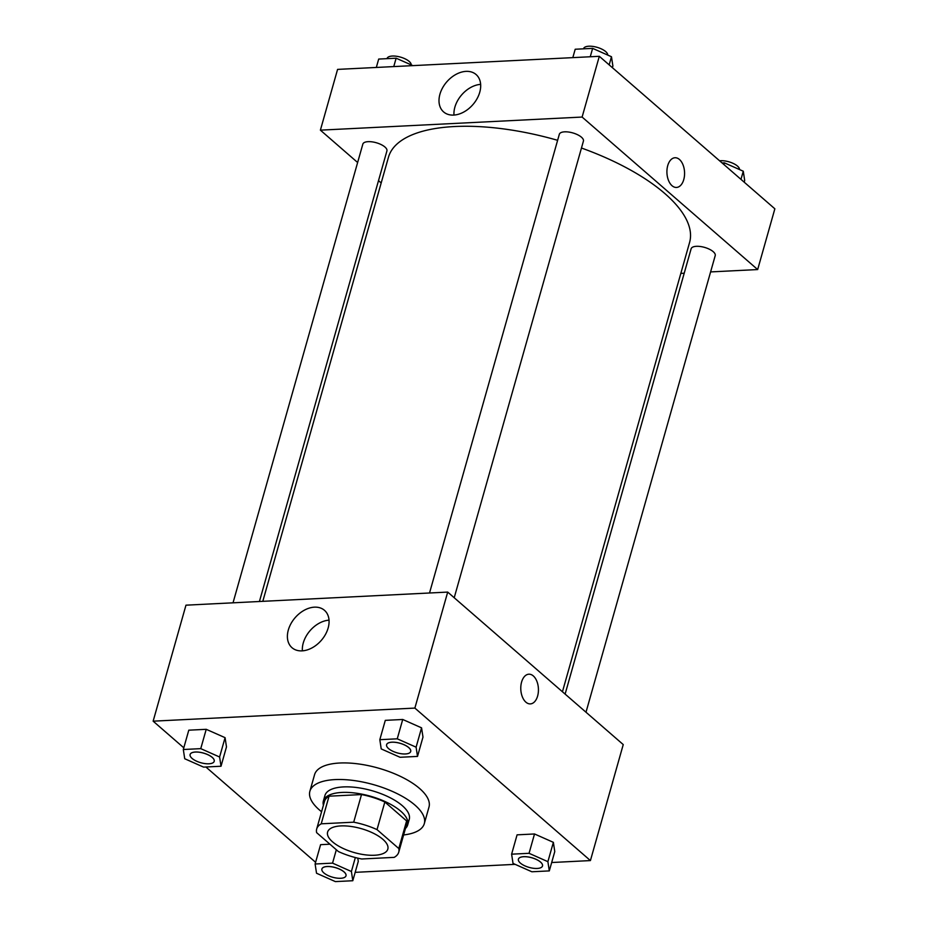 <?xml version="1.0" encoding="UTF-8"?>
<svg xmlns="http://www.w3.org/2000/svg" width="928" height="928" viewBox="0 0 928 928"><rect width="100%" height="100%" fill="white"/><g stroke="black" fill="none" stroke-linecap="round" stroke-linejoin="round"><path stroke-width="1.39" d="M382.881 839.33A31.297 12.47 15.8 0 1 387.823 849.108A31.297 12.47 15.8 0 1 354.322 852.588A31.297 12.47 15.8 0 1 327.607 832.068A31.297 12.47 15.8 0 1 350.529 826.384A31.297 12.47 15.8 0 1 382.881 839.33M353.696 822.185L321.227 823.809A42.63 16.994 15.8 0 0 316.692 828.982A42.63 16.994 15.8 0 0 316.622 832.636L338.407 851.556A42.63 16.994 15.8 0 0 361.734 858.992L394.203 857.368A42.63 16.994 15.8 0 0 398.738 852.194A42.63 16.994 15.8 0 0 398.808 848.54L377.023 829.62A42.63 16.994 15.8 0 0 353.696 822.185L361.514 794.565L329.046 796.189L321.227 823.809M398.808 848.54L406.615 820.92L384.842 802.001L377.023 829.62M406.615 820.92A42.63 16.994 15.8 0 1 406.557 824.574L398.738 852.194M316.692 828.982L324.51 801.363A42.63 16.994 15.8 0 1 329.046 796.189M361.514 794.565A42.63 16.994 15.8 0 1 384.842 802.001M405.455 828.449A43.813 17.458 -164.2 0 0 407.682 824.899A43.813 17.458 -164.2 0 0 370.284 796.166A43.813 17.458 -164.2 0 0 323.373 801.038A43.813 17.458 -164.2 0 0 323.408 805.226M323.373 801.038L324.939 795.516A43.813 17.458 15.8 0 1 357.036 787.57A43.813 17.458 15.8 0 1 402.323 805.69A43.813 17.458 15.8 0 1 409.248 819.378L407.682 824.899M321.575 811.733A59.462 23.699 15.8 0 1 309.882 791.259A59.462 23.699 15.8 0 1 353.452 780.471A59.462 23.699 15.8 0 1 414.909 805.052A59.462 23.699 15.8 0 1 424.305 823.635A59.462 23.699 15.8 0 1 403.622 834.945M309.882 791.259L314.569 774.683A59.462 23.699 15.8 0 1 358.138 763.895A59.462 23.699 15.8 0 1 419.595 788.487A59.462 23.699 15.8 0 1 428.991 807.07L424.305 823.635M355.18 872.343L515.121 864.351M551.673 862.518L590.417 860.581L414.874 708.087L153.143 721.172L183.802 747.806M205.888 766.992L315.601 862.298M549.306 870.905L554.77 851.568L553.366 842.334L534.516 833.97L517.082 834.84L511.618 854.178L513.022 863.411L531.872 871.775L549.306 870.905L547.891 861.671L529.053 853.308L511.618 854.178M358.278 861.393L357.779 858.145L358.278 861.393L352.802 880.73L351.399 871.496L332.549 863.133L315.114 864.003L316.529 873.236L335.368 881.6L352.802 880.73M320.589 844.677L329.939 844.202L320.589 844.677L315.114 864.003M221.015 766.238L226.478 746.901L225.075 737.667L206.225 729.315L188.79 730.185L183.315 749.511L184.73 758.744L203.58 767.108L221.015 766.238L219.6 757.004L200.75 748.641L183.315 749.511M417.507 756.413L422.982 737.076L421.567 727.842L402.729 719.478L385.294 720.36L379.819 739.686L381.222 748.919L400.072 757.283L417.507 756.413L416.104 747.179L397.254 738.816L379.819 739.686M590.417 860.581L623.245 744.581L447.702 592.087L185.971 605.172L153.143 721.172M302.052 650.864A24.754 17.319 131 0 1 291.995 647.698A24.754 17.319 131 0 1 295.162 617.654A24.754 17.319 131 0 1 324.475 610.322A24.754 17.319 131 0 1 325.473 634.427A24.754 17.319 131 0 1 302.052 650.864M447.702 592.087L414.874 708.087M329.034 620.159A24.754 17.319 -49 0 0 302.377 650.841M530.352 703.9A14.86 8.816 87.1 0 0 537.625 696.012A14.86 8.816 -92.9 0 1 530.352 703.9A14.86 8.816 -92.9 0 1 520.805 689.492A14.86 8.816 -92.9 0 1 528.867 674.204A14.86 8.816 -92.9 0 1 537.625 696.012A14.86 8.816 87.1 0 0 528.867 674.204M581.462 148.016A156.472 62.35 15.8 0 1 664.854 193.558A156.472 62.35 15.8 0 1 689.585 242.463L562.438 691.766M262.798 601.332L388.461 157.25A156.472 62.35 15.8 0 1 557.624 140.314M454.21 597.748L583.422 141.102A12.516 4.988 -164.2 0 0 572.738 132.901A12.516 4.988 -164.2 0 0 559.329 134.282L429.525 592.992M565.117 694.086L691.128 248.774A12.516 4.988 15.8 0 1 700.304 246.5A12.516 4.988 15.8 0 1 713.238 251.685A12.516 4.988 15.8 0 1 715.221 255.594L585.997 712.228M233.032 602.817L362.836 144.118A12.516 4.988 15.8 0 1 372 141.845A12.516 4.988 15.8 0 1 384.946 147.018A12.516 4.988 15.8 0 1 386.918 150.928L259.422 601.506M757.666 269.561L582.111 117.056L320.392 130.152L337.583 69.391L599.314 56.306L774.857 208.8L757.666 269.561L710.604 271.916M684.203 273.226L680.827 273.4M320.392 130.152L357.628 162.504M378.52 180.647L381.188 182.967M479.753 92.232A24.754 17.319 131 0 1 463.756 112.044A24.754 17.319 131 0 1 443.607 111.917A24.754 17.319 131 0 1 446.774 81.861A24.754 17.319 131 0 1 476.087 74.53A24.754 17.319 131 0 1 479.753 92.232M599.314 56.306L582.111 117.056M676.489 187.444A14.86 8.816 87.1 0 0 684.446 175.972A14.86 8.816 87.1 0 0 679.458 159.477A14.86 8.816 -92.9 0 1 684.446 175.972A14.86 8.816 -92.9 0 1 676.489 187.444A14.86 8.816 -92.9 0 1 666.942 173.037A14.86 8.816 -92.9 0 1 675.004 157.748A14.86 8.816 -92.9 0 1 679.458 159.477A14.86 8.816 87.1 0 0 675.004 157.748M480.646 84.367A24.754 17.319 -49 0 0 453.989 115.06M612.399 67.674L612.886 65.969L611.471 56.736L592.632 48.372L575.198 49.242L572.82 57.629M611.471 56.736L609.174 64.867M592.632 48.372L590.254 56.759M583.515 48.824L583.561 48.674A12.516 4.988 15.8 0 1 592.737 46.4A12.516 4.988 15.8 0 1 605.671 51.574A12.516 4.988 15.8 0 1 607.724 55.065M412.879 65.621L396.128 58.197L378.694 59.067L376.327 67.454M396.128 58.197L393.762 66.584M387.011 58.65L387.057 58.499A12.516 4.988 15.8 0 1 396.233 56.225A12.516 4.988 15.8 0 1 409.167 61.399A12.516 4.988 15.8 0 1 411.22 64.89M744.198 182.166L744.685 180.45L743.27 171.216L724.42 162.864L722.112 162.98M743.27 171.216L740.973 179.359M724.42 162.864L723.944 164.569M719.594 160.799A12.516 4.988 15.8 0 1 737.47 166.066A12.516 4.988 15.8 0 1 739.512 169.557M408.726 747.55A12.516 4.988 15.8 0 1 410.71 751.46A12.516 4.988 15.8 0 1 410.698 751.483A12.516 4.988 15.8 0 1 397.288 752.898A12.516 4.988 15.8 0 1 386.605 744.685A12.516 4.988 15.8 0 1 386.616 744.639A12.516 4.988 15.8 0 1 395.792 742.365A12.516 4.988 15.8 0 1 408.726 747.55M422.982 737.076L421.567 727.842L416.104 747.179M421.567 727.842L402.729 719.478L397.254 738.816M402.729 719.478L385.294 720.36M386.616 744.639L386.605 744.685A12.516 4.988 15.8 0 1 395.78 742.412A12.516 4.988 15.8 0 1 408.714 747.597A12.516 4.988 15.8 0 1 410.698 751.506L410.71 751.46M190.112 754.51L190.124 754.464A12.516 4.988 15.8 0 1 190.124 754.464A12.516 4.988 15.8 0 1 199.288 752.202A12.516 4.988 15.8 0 1 212.234 757.376A12.516 4.988 15.8 0 1 214.206 761.285A12.516 4.988 15.8 0 1 214.206 761.308A12.516 4.988 15.8 0 1 200.796 762.723A12.516 4.988 15.8 0 1 190.112 754.51A12.516 4.988 15.8 0 1 199.276 752.237A12.516 4.988 15.8 0 1 212.222 757.422A12.516 4.988 15.8 0 1 214.194 761.331L214.194 761.331M226.478 746.901L225.075 737.667L219.6 757.004M225.075 737.667L206.225 729.315L200.75 748.641M206.225 729.315L188.79 730.185M518.416 859.131L518.404 859.177A12.516 4.988 15.8 0 1 527.568 856.904A12.516 4.988 15.8 0 1 540.514 862.077A12.516 4.988 15.8 0 1 542.509 865.952A12.516 4.988 15.8 0 1 542.497 865.975A12.516 4.988 15.8 0 1 529.088 867.39A12.516 4.988 15.8 0 1 518.404 859.177A12.516 4.988 15.8 0 1 518.416 859.131A12.516 4.988 15.8 0 1 527.591 856.857A12.516 4.988 15.8 0 1 540.525 862.042A12.516 4.988 15.8 0 1 542.486 865.998L542.509 865.952M554.77 851.568L553.366 842.334L547.891 861.671M553.366 842.334L534.516 833.97L529.053 853.308M534.516 833.97L517.082 834.84M321.9 869.002L321.912 868.956A12.516 4.988 15.8 0 1 321.912 868.956A12.516 4.988 15.8 0 1 331.087 866.682A12.516 4.988 15.8 0 1 344.021 871.868A12.516 4.988 15.8 0 1 346.005 875.777A12.516 4.988 15.8 0 1 345.993 875.8A12.516 4.988 15.8 0 1 332.584 877.215A12.516 4.988 15.8 0 1 321.9 869.002A12.516 4.988 15.8 0 1 331.076 866.729A12.516 4.988 15.8 0 1 344.01 871.902A12.516 4.988 15.8 0 1 345.993 875.823L346.005 875.777M355.343 857.542L351.399 871.496M336.33 849.758L332.549 863.133"/></g></svg>
